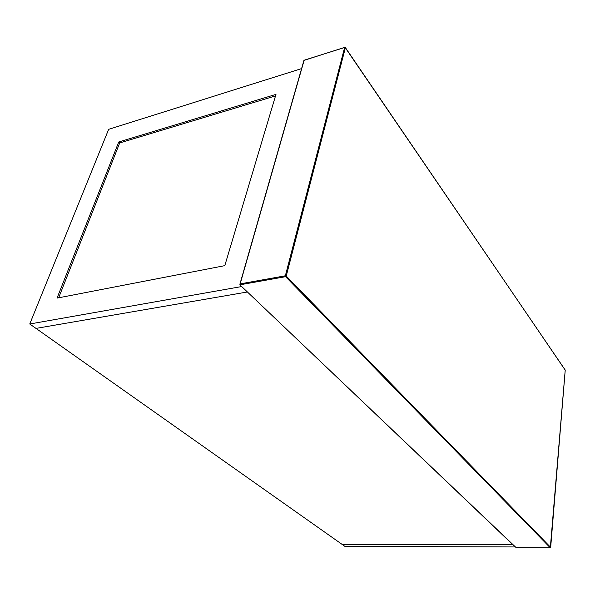 <?xml version="1.0" encoding="UTF-8"?>
<svg xmlns="http://www.w3.org/2000/svg" width="595" height="595" viewBox="0 0 595 595"><rect width="100%" height="100%" fill="white"/><g stroke="black" fill="none" stroke-linecap="round" stroke-linejoin="round"><path stroke-width="0.89" d="M512.868 544.693L247.401 291.981L35.998 328.403L342.051 544.358L512.868 544.693L515.233 546.946L344.929 546.396L342.051 544.358L512.868 544.693M247.401 291.981L35.998 328.403L29.75 324L241.689 286.545L247.401 291.981M301.591 68.596L108.654 129.338L29.75 324M57.046 298.102L118.732 141.997L275.983 94.374L224.798 265.645L57.046 298.102M118.732 141.997L119.699 142.949L58.66 297.79M275.53 95.907L119.699 142.949M516.163 547.645L239.882 284.827L304.119 60.34L344.654 47.377L285.355 275.79L240.172 283.867M239.882 284.827L285.563 276.682L550.263 547.772L515.969 547.645M550.368 547.757L550.687 547.385L286.232 276.058L345.405 47.63L565.228 370.157L550.665 547.489M565.042 369.882L565.22 370.283M345.048 47.377L304.216 60.192L303.956 60.869M345.026 47.369L565.22 370.053L550.323 547.794M304.424 60.244L303.904 60.511M285.355 275.79L286.232 276.058L285.563 276.682L285.355 275.79M550.293 547.794L516.073 547.668M239.867 284.276L303.874 60.63"/></g></svg>
